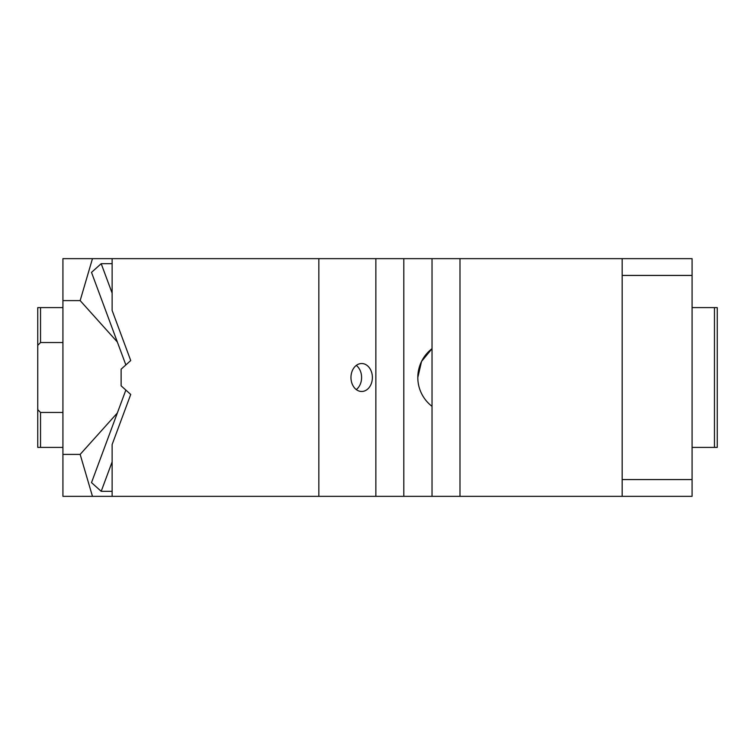 <?xml version="1.0" encoding="UTF-8"?>
<svg xmlns="http://www.w3.org/2000/svg" width="755" height="755" viewBox="0 0 755 755"><rect width="100%" height="100%" fill="white"/><g stroke="black" fill="none" stroke-linecap="round" stroke-linejoin="round"><path stroke-width="1.13" d="M714.457 447.404L717.25 447.404L717.25 307.596L714.457 307.596L714.457 447.404L692.08 447.404M692.08 307.596L714.457 307.596M432.03 496.346L432.03 258.654L459.993 258.654L459.993 496.346L318.836 496.346L318.836 258.654L92.469 258.654L80.153 300.603L62.92 300.603L62.92 258.654L92.469 258.654M622.177 275.433L692.08 275.433L692.08 496.346L622.177 496.346L622.177 258.654L459.993 258.654M622.177 496.346L459.993 496.346M622.177 479.567L692.08 479.567M622.177 258.654L692.08 258.654L692.08 275.433M62.92 454.397L80.153 454.397L92.469 496.346L62.92 496.346L62.92 300.603M117.346 342.015L80.153 300.603M80.153 454.397L117.346 412.985M112.127 258.654L112.127 310.447L130.728 360.55L121.121 369.176L121.121 385.824L130.728 394.45L112.127 444.553L112.127 496.346L92.469 496.346M62.92 342.543L40.544 342.543L40.544 307.596L62.92 307.596M40.544 447.404L37.75 447.404L37.75 409.654L40.544 412.457L40.544 447.404L62.92 447.404M40.544 342.543L37.75 345.346L37.75 307.596L40.544 307.596M40.544 412.457L62.92 412.457M37.75 345.346L37.75 409.654M417.808 377.5A36.353 36.353 0 0 1 432.03 348.659L421.554 361.418L417.808 377.5A36.353 36.353 0 0 0 432.03 406.341M432.03 258.654L318.836 258.654M125.849 390.071L91.506 482.615L101.198 491.316L112.127 491.316M112.127 461.871L101.198 491.316M125.849 364.929L91.506 272.385L101.198 263.684L112.127 293.129M356.284 389.58A13.977 10.712 90 0 0 361.598 377.5A13.977 10.712 90 0 0 356.284 365.42M101.198 263.684L112.127 263.684M372.385 377.5A13.977 10.712 90 0 0 361.673 363.523A13.977 10.712 90 0 0 350.962 377.5A13.977 10.712 90 0 0 361.673 391.477A13.977 10.712 90 0 0 372.385 377.5M375.858 258.654L375.858 496.346M318.836 496.346L112.127 496.346M403.821 496.346L403.821 258.654"/></g></svg>
